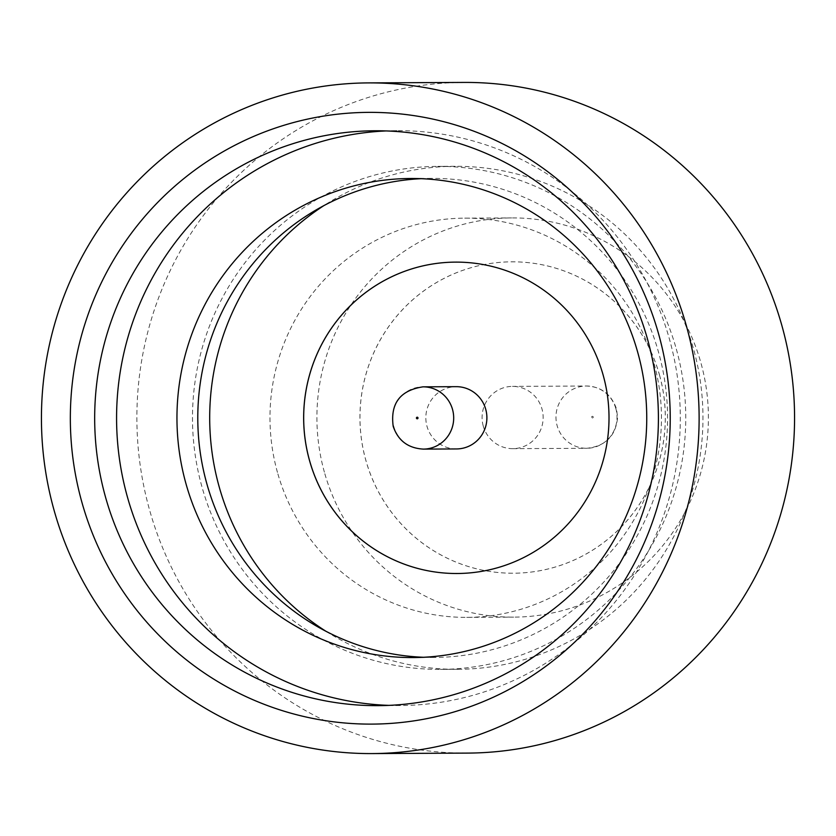 <?xml version="1.0" encoding="UTF-8"?>
<svg xmlns="http://www.w3.org/2000/svg" width="836" height="836" viewBox="0 0 836 836"><rect width="100%" height="100%" fill="white"/><g stroke="black" fill="none" stroke-linecap="round" stroke-linejoin="round"><path stroke-width="0.63" stroke-dasharray="4.18 3.13" d="M483.25 426.046A31.141 30.535 89.7 0 1 512.468 386.389A31.141 30.535 89.7 0 1 541.989 409.003A31.141 30.535 89.7 0 1 512.781 448.66A31.141 30.535 89.7 0 1 483.25 426.046M388.939 705.375A287.438 281.868 -90.3 0 0 399.89 705.532A287.438 281.868 -90.3 0 0 669.532 339.437A287.438 281.868 -90.3 0 0 396.995 130.667A287.438 281.868 -90.3 0 0 386.044 130.938M676.324 349.061A251.511 246.63 89.7 0 1 440.384 669.396A251.511 246.63 89.7 0 1 201.915 486.719A251.511 246.63 89.7 0 1 437.855 166.385A251.511 246.63 89.7 0 1 676.324 349.061M421.062 178.685A239.535 234.895 89.7 0 1 431.47 178.392A239.535 234.895 89.7 0 1 658.58 352.374A239.535 234.895 89.7 0 1 433.874 657.462A239.535 234.895 89.7 0 1 423.465 657.274M277.458 472.382A199.616 195.739 89.7 0 1 464.711 218.154A199.616 195.739 89.7 0 1 653.971 363.137A199.616 195.739 89.7 0 1 466.718 617.365A199.616 195.739 89.7 0 1 277.458 472.382M324.389 472.152A199.616 195.739 89.7 0 1 511.653 217.914A199.616 195.739 89.7 0 1 700.913 362.897A199.616 195.739 89.7 0 1 513.659 617.135A199.616 195.739 89.7 0 1 324.389 472.152M467.408 753.1A335.351 328.851 89.7 0 1 149.445 509.532A335.351 328.851 89.7 0 1 464.032 82.419M659.489 374.915A155.695 152.674 89.7 0 1 513.44 573.214A155.695 152.674 89.7 0 1 365.813 460.134A155.695 152.674 89.7 0 1 511.872 261.825A155.695 152.674 89.7 0 1 659.489 374.915M659.458 374.915A155.695 152.674 89.7 0 1 513.409 573.214A155.695 152.674 89.7 0 1 365.781 460.134A155.695 152.674 89.7 0 1 511.841 261.825A155.695 152.674 89.7 0 1 659.458 374.915M326.05 631.337A251.511 246.63 -90.3 0 0 457.595 669.312A251.511 246.63 -90.3 0 0 693.535 348.978A251.511 246.63 -90.3 0 0 455.066 166.301A251.511 246.63 -90.3 0 0 323.908 205.593M455.547 262.117L455.578 262.117A155.695 152.674 89.7 0 1 455.578 262.117A155.695 152.674 89.7 0 1 603.205 375.197A155.695 152.674 89.7 0 1 457.146 573.506A155.695 152.674 89.7 0 1 457.114 573.506L457.146 573.506M456.519 448.942A31.141 30.535 89.7 0 1 426.997 426.329A31.141 30.535 89.7 0 1 456.205 386.671M615.86 408.626A31.141 30.535 -90.3 0 0 586.339 386.013A31.141 30.535 -90.3 0 0 557.131 425.67A31.141 30.535 -90.3 0 0 586.653 448.295A31.141 30.535 -90.3 0 0 615.86 408.626M591.689 417.342A0.794 0.784 89.7 0 1 592.222 416.359A0.794 0.784 89.7 0 1 593.194 416.903A0.794 0.784 89.7 0 1 592.661 417.895A0.794 0.784 89.7 0 1 591.689 417.342M423.319 449.11A31.141 30.535 89.7 0 1 393.798 426.496A31.141 30.535 89.7 0 1 423.006 386.838M512.781 448.66L586.653 448.295C605.525 446.278 615.839 435.953 617.616 417.321L616.477 408.773C611.189 394.174 601.147 386.587 586.339 386.013L512.468 386.389M399.89 705.532L377.987 705.647M464.711 218.154L511.653 217.914M457.595 669.312L440.384 669.396M433.874 657.462L413.057 657.566M431.47 178.392L410.643 178.496M455.066 166.301L437.855 166.385M466.718 617.365L513.659 617.135M396.995 130.667L375.092 130.771"/><path stroke-width="1.25" d="M386.044 130.938A287.438 281.868 -90.3 0 0 127.354 496.762A287.438 281.868 -90.3 0 0 388.939 705.375M185.937 483.584A239.535 234.895 -90.3 0 0 413.057 657.566A239.535 234.895 -90.3 0 0 637.763 352.478A239.535 234.895 -90.3 0 0 410.643 178.496A239.535 234.895 -90.3 0 0 185.937 483.584M423.465 657.274A239.535 234.895 89.7 0 1 206.764 483.48A239.535 234.895 89.7 0 1 421.062 178.685M658.768 334.536A305.882 299.946 89.7 0 1 452.422 712.439A305.882 299.946 89.7 0 1 81.803 501.945A305.882 299.946 89.7 0 1 288.138 124.041A305.882 299.946 89.7 0 1 658.768 334.536M105.451 496.866A287.438 281.868 -90.3 0 0 377.987 705.647A287.438 281.868 -90.3 0 0 647.628 339.541A287.438 281.868 -90.3 0 0 375.092 130.771A287.438 281.868 -90.3 0 0 105.451 496.866M368.592 82.9L464.032 82.419A335.351 328.851 89.7 0 1 781.994 325.988A335.351 328.851 89.7 0 1 467.408 753.1L371.968 753.581A335.351 328.851 89.7 0 1 54.006 510.012A335.351 328.851 89.7 0 1 368.592 82.9A335.351 328.851 89.7 0 1 686.555 326.468A335.351 328.851 89.7 0 1 371.968 753.581M323.908 205.593A251.511 246.63 -90.3 0 0 219.126 486.636A251.511 246.63 -90.3 0 0 326.05 631.337M457.114 573.506A155.695 152.674 89.7 0 1 309.519 460.417A155.695 152.674 89.7 0 1 455.547 262.117A155.695 152.674 89.7 0 1 603.174 375.197A155.695 152.674 89.7 0 1 457.114 573.506A155.695 152.674 89.7 0 1 309.487 460.417A155.695 152.674 89.7 0 1 455.547 262.117M423.006 386.838L456.205 386.671A31.141 30.535 89.7 0 1 485.726 409.285A31.141 30.535 89.7 0 1 456.519 448.942L423.319 449.11A31.141 30.535 89.7 0 0 452.527 409.452A31.141 30.535 89.7 0 0 423.006 386.838C400.12 390.328 390.182 403.495 393.192 426.35C398.03 440.614 408.072 448.2 423.319 449.11M417.969 417.781A0.794 0.784 -90.3 0 0 417.007 417.237A0.794 0.784 -90.3 0 0 416.464 418.219A0.794 0.784 -90.3 0 0 417.436 418.773A0.794 0.784 -90.3 0 0 417.969 417.781"/></g></svg>
